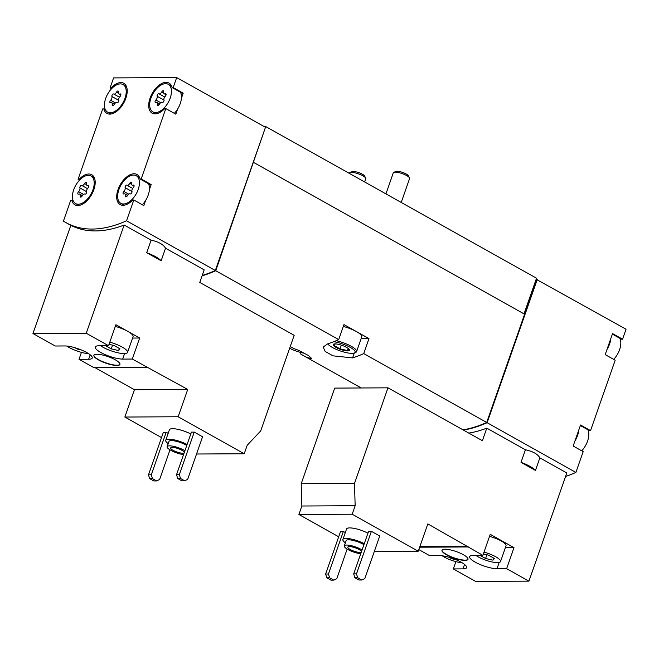 <?xml version="1.0" encoding="UTF-8"?>
<svg xmlns="http://www.w3.org/2000/svg" width="659" height="659" viewBox="0 0 659 659"><rect width="100%" height="100%" fill="white"/><g stroke="black" fill="none" stroke-linecap="round" stroke-linejoin="round"><path stroke-width="0.99" d="M86.247 333.24L108.546 345.728L98.899 345.777A16.384 4.094 19.3 0 0 95.316 347.021A16.384 4.094 19.3 0 0 104.83 354.484A16.384 4.094 19.3 0 0 122.665 359.089L132.302 359.04L187.724 389.444L178.152 416.76L244.225 453.763L247.191 445.278L260.692 430.937L294.178 335.307L199.768 282.439L204.166 269.869L165.533 248.237L161.134 260.799L146.693 252.718L151.092 240.148L124.131 225.048L86.247 333.24L32.95 333.52L55.249 346.008L64.895 345.959A16.384 4.094 19.3 0 1 82.721 350.555A16.384 4.094 19.3 0 1 92.235 358.026A16.384 4.094 19.3 0 1 88.652 359.262L90.209 354.822M32.95 333.52L70.834 225.329L65.974 222.635A155.227 86.354 119.2 0 1 63.429 221.111L70.702 200.32L71.806 200.32A17.249 9.597 119.2 0 0 74.895 204.817A17.249 9.597 119.2 0 0 91.7 194.454A17.249 9.597 119.2 0 0 91.749 174.717A17.249 9.597 119.2 0 0 79.162 179.297L78.067 179.306L102.722 108.9L103.817 108.9A17.249 9.597 119.2 0 0 106.915 113.397A17.249 9.597 119.2 0 0 123.711 103.035A17.249 9.597 119.2 0 0 123.768 83.298A17.249 9.597 119.2 0 0 111.182 87.878L110.078 87.886L113.579 77.902L176.686 77.581L265.478 127.302L215.328 270.503A155.227 86.354 119.2 0 1 202.222 275.421M95.127 367.706L134.428 389.716L124.864 417.04L161.529 437.568M81.444 352.376L79.014 359.312L94.015 367.714L147.311 367.442M132.302 359.04L139.667 338.018L115.902 324.714L108.546 345.728M168.218 443.622A14.374 3.592 19.3 0 1 165.73 440.278L169.412 429.775A14.374 3.592 19.3 0 1 172.559 428.688A14.374 3.592 19.3 0 1 190.789 433.96M202.577 436.777L194.24 432.106L191.431 432.123L176.53 474.686L177.691 478.475L181.859 480.815L184.668 480.798L187.675 479.34L202.577 436.777M244.225 453.763L196.539 454.01M178.152 416.76L124.864 417.04M168.16 433.358L166.192 432.255L163.383 432.271L148.481 474.826L149.642 478.623L153.811 480.955L156.62 480.938L159.626 479.48L169.997 449.85M96.906 354.27A13.798 3.452 19.3 0 1 111.923 358.142A13.798 3.452 19.3 0 1 119.93 364.435A13.798 3.452 19.3 0 1 105.77 363.125A13.798 3.452 19.3 0 1 93.883 355.316A13.798 3.452 19.3 0 1 96.906 354.27M79.014 359.312L88.652 359.262M215.328 270.503L126.536 220.781A155.227 86.354 119.2 0 1 65.974 222.635M124.131 225.048A155.227 86.354 119.2 0 1 70.834 225.329M165.533 248.237C163.424 244.481 158.613 241.787 151.092 240.148M345.382 542.835A14.374 3.592 19.3 0 1 342.894 539.49L346.576 528.979A14.374 3.592 19.3 0 1 349.723 527.9A14.374 3.592 19.3 0 1 367.953 533.172M379.732 535.989L371.396 531.319L368.595 531.335L353.694 573.89L354.855 577.688L359.023 580.019L361.824 580.002L364.831 578.544L379.732 535.989M506.639 568.659L513.995 547.645L490.238 534.334L482.874 555.356L473.236 555.405A16.384 4.094 19.3 0 0 469.653 556.641A16.384 4.094 19.3 0 0 479.167 564.112A16.384 4.094 19.3 0 0 496.993 568.709L506.639 568.659L528.938 581.147L566.822 472.956L539.861 457.857L535.462 470.427L521.022 462.338L525.421 449.776L486.787 428.136L482.388 440.706L387.97 387.83L354.484 483.459L355.16 505.741L352.186 514.218L298.898 514.498L338.685 536.78M352.186 514.218L418.259 551.221L374.32 551.443M345.316 532.563L343.347 531.467L340.546 531.475L325.645 574.038L326.806 577.828L330.975 580.167L333.775 580.151L336.782 578.693L347.161 549.062M455.896 561.641L453.343 568.931L475.641 581.419L528.938 581.147M418.827 549.606L429.586 555.628L439.224 555.578A16.384 4.094 19.3 0 1 457.049 560.175A16.384 4.094 19.3 0 1 466.572 567.646A16.384 4.094 19.3 0 1 462.98 568.882L464.537 564.442M387.97 387.83L334.681 388.11L301.196 483.731L301.863 506.013L298.898 514.498M418.259 551.221L427.823 523.897L482.874 555.356M444.973 549.186A13.798 3.452 19.3 0 1 459.99 553.058A13.798 3.452 19.3 0 1 467.997 559.351A13.798 3.452 19.3 0 1 453.837 558.041A13.798 3.452 19.3 0 1 441.958 550.232A13.798 3.452 19.3 0 1 444.973 549.186M467.865 546.954L419.668 547.201M453.343 568.931L462.98 568.882M264.037 126.495L265.561 126.487L536.508 278.213L536.146 279.268L626.05 329.22L622.557 339.204L612.549 333.594L610.761 338.693L605.193 354.616L615.193 360.218L590.538 430.624L580.538 425.022L573.173 446.036L583.182 451.637L575.9 472.421L487.108 422.699A155.227 86.354 119.2 0 1 463.392 430.072M575.9 472.421A155.227 86.354 119.2 0 1 565.595 476.457M486.787 428.136A155.227 86.354 119.2 0 1 468.813 433.103M539.861 457.857C537.76 454.109 532.942 451.407 525.421 449.776M124.979 98.298A15.808 8.798 119.2 0 1 107.615 112.145A15.808 8.798 119.2 0 1 104.509 103.801A15.808 8.798 119.2 0 1 111.7 88.578A15.808 8.798 119.2 0 1 123.068 84.55A15.808 8.798 119.2 0 1 124.979 98.298M120.07 96.453A2.817 1.565 -60.8 0 0 118.76 100.201A1.606 0.898 -60.8 0 1 118.307 102.005A1.606 0.898 -60.8 0 1 116.94 102.68A2.817 1.565 -60.8 0 0 114.114 104.567A1.606 0.898 -60.8 0 1 112.491 105.638A1.606 0.898 -60.8 0 1 112.203 104.575A2.817 1.565 -60.8 0 0 111.7 102.722A2.817 1.565 -60.8 0 0 110.696 102.713A1.606 0.898 -60.8 0 1 110.127 102.713A1.606 0.898 -60.8 0 1 110.613 100.242A2.817 1.565 -60.8 0 0 111.923 96.494A1.606 0.898 -60.8 0 1 112.376 94.69A1.606 0.898 -60.8 0 1 113.743 94.015A2.817 1.565 -60.8 0 0 116.569 92.128A1.606 0.898 -60.8 0 1 118.192 91.057A1.606 0.898 -60.8 0 1 118.48 92.12A2.817 1.565 -60.8 0 0 118.982 93.973A2.817 1.565 -60.8 0 0 119.987 93.982A1.606 0.898 -60.8 0 1 120.556 93.982A1.606 0.898 -60.8 0 1 120.07 96.453M170.211 98.067A15.808 8.798 119.2 0 1 167.617 103.479A15.808 8.798 119.2 0 1 152.847 111.906A15.808 8.798 119.2 0 1 152.896 93.817A15.808 8.798 119.2 0 1 168.292 84.319A15.808 8.798 119.2 0 1 170.211 98.067M165.302 96.222A2.817 1.565 -60.8 0 0 163.992 99.97A1.606 0.898 -60.8 0 1 163.531 101.774A1.606 0.898 -60.8 0 1 162.163 102.45A2.817 1.565 -60.8 0 0 159.346 104.336A1.606 0.898 -60.8 0 1 157.723 105.407A1.606 0.898 -60.8 0 1 157.435 104.344A2.817 1.565 -60.8 0 0 156.933 102.491A2.817 1.565 -60.8 0 0 155.928 102.483A1.606 0.898 -60.8 0 1 155.351 102.483A1.606 0.898 -60.8 0 1 155.837 100.011A2.817 1.565 -60.8 0 0 157.155 96.263A1.606 0.898 -60.8 0 1 157.608 94.459A1.606 0.898 -60.8 0 1 158.976 93.776A2.817 1.565 -60.8 0 0 161.793 91.898A1.606 0.898 -60.8 0 1 163.416 90.827A1.606 0.898 -60.8 0 1 163.704 91.889A2.817 1.565 -60.8 0 0 164.206 93.743A2.817 1.565 -60.8 0 0 165.211 93.751A1.606 0.898 -60.8 0 1 165.788 93.751A1.606 0.898 -60.8 0 1 165.302 96.222M92.968 189.718A15.808 8.798 119.2 0 1 75.604 203.565A15.808 8.798 119.2 0 1 72.49 195.221A15.808 8.798 119.2 0 1 79.681 179.998A15.808 8.798 119.2 0 1 91.049 175.978A15.808 8.798 119.2 0 1 92.968 189.718M88.059 187.873A2.817 1.565 -60.8 0 0 86.741 191.621A1.606 0.898 -60.8 0 1 86.288 193.425A1.606 0.898 -60.8 0 1 84.92 194.108A2.817 1.565 -60.8 0 0 82.103 195.987A1.606 0.898 -60.8 0 1 80.48 197.057A1.606 0.898 -60.8 0 1 80.192 195.995A2.817 1.565 -60.8 0 0 79.69 194.141A2.817 1.565 -60.8 0 0 78.685 194.133A1.606 0.898 -60.8 0 1 78.108 194.133A1.606 0.898 -60.8 0 1 78.594 191.662A2.817 1.565 -60.8 0 0 79.904 187.914A1.606 0.898 -60.8 0 1 80.365 186.11A1.606 0.898 -60.8 0 1 81.732 185.434A2.817 1.565 -60.8 0 0 84.55 183.548A1.606 0.898 -60.8 0 1 86.172 182.477A1.606 0.898 -60.8 0 1 86.461 183.54A2.817 1.565 -60.8 0 0 86.963 185.393A2.817 1.565 -60.8 0 0 87.968 185.401A1.606 0.898 -60.8 0 1 88.545 185.401A1.606 0.898 -60.8 0 1 88.059 187.873M138.201 189.487A15.808 8.798 119.2 0 1 135.597 194.899A15.808 8.798 119.2 0 1 120.828 203.334A15.808 8.798 119.2 0 1 120.877 185.237A15.808 8.798 119.2 0 1 136.281 175.739A15.808 8.798 119.2 0 1 138.201 189.487M133.283 187.642A2.817 1.565 -60.8 0 0 131.973 191.39A1.606 0.898 -60.8 0 1 131.52 193.194A1.606 0.898 -60.8 0 1 130.153 193.87A2.817 1.565 -60.8 0 0 127.327 195.756A1.606 0.898 -60.8 0 1 125.704 196.827A1.606 0.898 -60.8 0 1 125.416 195.764A2.817 1.565 -60.8 0 0 124.913 193.911A2.817 1.565 -60.8 0 0 123.908 193.903A1.606 0.898 -60.8 0 1 123.34 193.903A1.606 0.898 -60.8 0 1 123.826 191.431A2.817 1.565 -60.8 0 0 125.136 187.683A1.606 0.898 -60.8 0 1 125.589 185.879A1.606 0.898 -60.8 0 1 126.956 185.204A2.817 1.565 -60.8 0 0 129.782 183.317A1.606 0.898 -60.8 0 1 131.405 182.246A1.606 0.898 -60.8 0 1 131.693 183.309A2.817 1.565 -60.8 0 0 132.195 185.163A2.817 1.565 -60.8 0 0 133.2 185.171A1.606 0.898 -60.8 0 1 133.769 185.171A1.606 0.898 -60.8 0 1 133.283 187.642M619.839 338.298A15.808 8.798 119.2 0 1 619.575 349.707A15.808 8.798 119.2 0 1 613.71 359.386M587.82 429.726A15.808 8.798 119.2 0 1 587.564 441.126A15.808 8.798 119.2 0 1 581.699 450.805M537.258 279.498L487.108 422.699M622.557 339.204L621.453 339.204L612.368 334.121M590.538 430.624L589.434 430.624L580.348 425.541M79.55 180.138L78.067 179.306M111.56 88.718L110.078 87.886M176.686 77.581L173.193 87.565L172.09 87.565A17.249 9.597 119.2 0 0 169.001 83.067A17.249 9.597 119.2 0 0 152.196 93.43A17.249 9.597 119.2 0 0 152.147 113.167A17.249 9.597 119.2 0 0 164.734 108.587L165.829 108.578L141.174 178.984L140.079 178.984A17.249 9.597 119.2 0 0 136.981 174.487A17.249 9.597 119.2 0 0 120.185 184.85A17.249 9.597 119.2 0 0 120.127 204.587A17.249 9.597 119.2 0 0 132.714 200.007L133.818 199.998L126.536 220.781M180.475 92.268A15.808 8.798 119.2 0 1 181.406 98.265L183.194 93.166L173.193 87.565M181.406 98.265A15.808 8.798 119.2 0 1 177.617 109.081L175.838 114.18L165.829 108.578M148.464 183.688A15.808 8.798 119.2 0 1 149.395 189.685L151.183 184.586L141.174 178.984M149.395 189.685A15.808 8.798 119.2 0 1 145.606 200.501L143.819 205.6L133.818 199.998M265.42 127.467L215.74 270.734A155.227 86.354 119.2 0 1 202.082 275.816M253.657 162.468L524.605 314.203L486.696 422.468L363.727 353.603L368.982 338.602L343.965 324.59L338.71 339.599L215.74 270.734M301.097 352.549L300.611 353.932A155.227 86.354 -60.8 0 0 303.165 355.465A155.227 86.354 -60.8 0 0 308.766 358.142L311.888 358.677L308.396 355.473L298.651 350.341M486.696 422.468A155.227 86.354 119.2 0 1 462.98 429.833M338.71 339.599A155.227 86.354 119.2 0 1 327.581 343.907L323.165 347.054L325.184 351.445L332.935 355.827L352.59 357.911A155.227 86.354 -60.8 0 0 363.727 353.603M265.561 126.487L265.305 127.203M536.146 279.268L524.02 313.873M361.132 338.644L368.982 338.602M343.323 326.452A15.808 3.954 19.3 0 1 356.47 331.601A15.808 3.954 19.3 0 1 361.75 336.873L356.601 351.585A15.808 3.954 19.3 0 1 355.761 352.367L354.369 352.985A14.663 3.666 19.3 0 1 340.439 350.983A14.663 3.666 19.3 0 1 327.762 343.85M536.492 279.268L524.317 314.038M536.912 279.498L486.713 422.831L486.342 422.625M486.713 422.831A155.227 86.354 119.2 0 1 463.326 430.03M253.303 162.476L215.345 270.874A155.227 86.354 119.2 0 1 202.099 275.767M105.44 109.798L103.817 108.9M111.956 88.314L111.182 87.878M183.194 93.166L182.098 93.166L172.09 87.565M177.617 109.081A15.808 8.798 119.2 0 1 174.355 113.348M151.183 184.586L150.079 184.586L140.079 178.984M145.606 200.501A15.808 8.798 119.2 0 1 142.336 204.768M79.937 179.734L79.162 179.297M73.421 201.226L71.806 200.32M610.761 338.693A15.808 8.798 119.2 0 1 609.575 344.105A15.808 8.798 119.2 0 1 606.972 349.517M578.75 430.121A15.808 8.798 119.2 0 1 577.556 435.525A15.808 8.798 119.2 0 1 574.961 440.937M535.462 470.427A18.683 4.671 -160.7 0 0 521.022 462.338M354.484 483.459L301.196 483.731M355.16 505.741L301.863 506.013M468.055 546.426L419.849 546.673M475.864 555.389A14.374 3.592 -160.7 0 0 497.372 562.638A14.374 3.592 -160.7 0 0 500.519 561.55L506.038 545.792A14.374 3.592 -160.7 0 0 489.522 536.377M505.371 547.687L513.995 547.645M371.396 531.319L356.494 573.874L353.694 573.89M356.494 573.874L357.656 577.671L354.855 577.688M357.656 577.671L361.824 580.002M343.347 531.467L328.446 574.022L325.645 574.038M328.446 574.022L329.607 577.811L326.806 577.828M329.607 577.811L333.775 580.151M360.72 553.807A10.923 2.727 19.3 0 1 349.534 550.347A10.923 2.727 19.3 0 1 344.311 545.883A10.923 2.727 19.3 0 1 346.7 545.059A10.923 2.727 19.3 0 1 362.079 549.927M361.387 551.904A7.183 1.796 19.3 0 1 353.965 551.171A7.183 1.796 19.3 0 1 347.837 547.118A7.183 1.796 19.3 0 1 349.41 546.575A7.183 1.796 19.3 0 1 357.17 548.568A7.183 1.796 19.3 0 1 361.412 551.838M344.311 545.883L346.148 540.627A10.923 2.727 19.3 0 1 348.537 539.803A10.923 2.727 19.3 0 1 363.925 544.672M342.894 539.49A14.374 3.592 19.3 0 1 346.041 538.403A14.374 3.592 19.3 0 1 364.27 543.683M500.519 561.55A14.374 3.592 -160.7 0 0 495.716 556.756A14.374 3.592 -160.7 0 0 484.003 552.135M479.974 555.364L485.576 558.511L492.973 560.175L494.341 558.461L488.327 555.092L483.36 553.98M442.173 555.784A14.374 3.592 -160.7 0 0 462.107 562.77M449.067 557.283L451.572 558.684L455.764 559.631M442.008 550.1A13.798 3.452 -160.7 0 0 453.927 557.778A13.798 3.452 -160.7 0 0 468.038 559.219M161.134 260.799A18.683 4.671 -160.7 0 0 146.693 252.718M187.724 389.444L134.428 389.716M132.566 338.059L139.667 338.018M194.24 432.106L179.33 474.669L176.53 474.686M179.33 474.669L180.5 478.459L177.691 478.475M180.5 478.459L184.668 480.798M166.192 432.255L151.282 474.809L148.481 474.826M151.282 474.809L152.451 478.607L149.642 478.623M152.451 478.607L156.62 480.938M451.761 558.132L451.572 558.684M486.886 554.771L485.576 558.511M493.698 558.099L492.973 560.175M183.564 454.603A10.923 2.727 19.3 0 1 172.37 451.135A10.923 2.727 19.3 0 1 167.147 446.678A10.923 2.727 19.3 0 1 169.536 445.855A10.923 2.727 19.3 0 1 184.924 450.723M184.232 452.692A7.183 1.796 19.3 0 1 176.801 451.959A7.183 1.796 19.3 0 1 170.673 447.914A7.183 1.796 19.3 0 1 172.246 447.37A7.183 1.796 19.3 0 1 180.014 449.364A7.183 1.796 19.3 0 1 184.248 452.626M167.147 446.678L168.992 441.423A10.923 2.727 19.3 0 1 171.381 440.599A10.923 2.727 19.3 0 1 186.761 445.468M165.73 440.278A14.374 3.592 19.3 0 1 168.877 439.199A14.374 3.592 19.3 0 1 187.107 444.471M100.629 345.769A15.808 3.954 -160.7 0 0 116.725 352.524A15.808 3.954 -160.7 0 0 127.541 352.408L133.069 336.642A15.808 3.954 -160.7 0 0 127.788 331.37A15.808 3.954 -160.7 0 0 115.317 326.403M127.541 352.408A15.808 3.954 -160.7 0 0 122.261 347.128A15.808 3.954 -160.7 0 0 109.798 342.161M105.638 345.744L111.247 348.883L118.636 350.547L120.012 348.842L113.999 345.473L109.023 344.352M66.765 346.041A15.808 3.954 -160.7 0 0 68.973 347.408A15.808 3.954 -160.7 0 0 88.693 353.726M74.739 347.664L77.243 349.064L81.436 350.003M77.433 348.504L77.243 349.064M112.557 345.151L111.247 348.883M119.361 348.479L118.636 350.547M93.94 355.185A13.798 3.452 -160.7 0 0 105.86 362.862A13.798 3.452 -160.7 0 0 119.971 364.303M385.935 193.894L393.324 172.782A8.625 2.158 19.3 0 1 393.785 172.353L395.919 171.414A6.862 1.713 19.3 0 1 397.056 171.241A6.862 1.713 19.3 0 1 403.72 172.831A6.862 1.713 19.3 0 1 408.432 175.796L409.511 177.864A8.625 2.158 19.3 0 1 409.601 178.482L401.216 202.453M393.785 172.353A8.625 2.158 19.3 0 1 395.211 172.131A8.625 2.158 19.3 0 1 403.588 174.133A8.625 2.158 19.3 0 1 409.511 177.864M335.06 343.907A8.625 2.158 19.3 0 1 343.232 345.827A8.625 2.158 19.3 0 1 349.278 349.492A8.625 2.158 19.3 0 1 340.596 349.443A8.625 2.158 19.3 0 1 333.784 344.072A8.625 2.158 19.3 0 1 335.06 343.907M348.792 348.825L347.417 350.53L340.028 348.866L334.006 345.497L335.382 343.792M333.742 341.7A14.663 3.666 19.3 0 1 349.954 347.194A14.663 3.666 19.3 0 1 354.369 352.985M336.205 340.695A15.808 3.954 19.3 0 1 356.601 351.585M349.361 173.416L349.501 173.012A8.625 2.158 19.3 0 1 349.962 172.584L352.095 171.645A6.862 1.713 19.3 0 1 353.232 171.464A6.862 1.713 19.3 0 1 359.896 173.053A6.862 1.713 19.3 0 1 364.608 176.027L365.687 178.087A8.625 2.158 19.3 0 1 365.778 178.713L364.641 181.966M349.962 172.584A8.625 2.158 19.3 0 1 351.387 172.361A8.625 2.158 19.3 0 1 359.765 174.355A8.625 2.158 19.3 0 1 365.687 178.087M298.156 350.118A8.625 2.158 19.3 0 1 291.566 347.277M304.647 353.282A14.663 3.666 19.3 0 1 289.639 348.273M341.329 345.143L340.028 348.866M348.158 348.397L347.417 350.53M352.59 357.911L354.311 353.01M308.766 358.142L309.45 356.181M126.759 196.514L125.416 195.764M128.67 194.141L123.826 191.431M132.014 191.538L125.136 187.683M132.657 188.392L126.956 185.204M131.676 184.38L129.782 183.317M134.074 185.657L133.2 185.171M81.535 196.753L80.192 195.995M83.446 194.38L78.594 191.662M86.782 191.769L79.904 187.914M87.425 188.622L81.732 185.434M86.444 184.611L84.55 183.548M88.85 185.896L87.968 185.401M158.778 105.094L157.435 104.344M160.689 102.722L155.837 100.011M164.025 100.119L157.155 96.263M164.676 96.972L158.976 93.776M163.696 92.96L161.793 91.898M166.093 94.237L165.211 93.751M113.546 105.325L112.203 104.575M115.457 102.961L110.613 100.242M118.801 100.349L111.923 96.494M119.444 97.203L113.743 94.015M118.463 93.191L116.569 92.128M120.861 94.476L119.987 93.982M496.993 568.709L499.184 562.457M122.665 359.089L124.592 353.586M361.214 387.97L303.165 355.465M171.645 86.197L168.292 84.319M156.191 113.785L152.847 111.906M126.413 86.428L123.068 84.55M110.959 114.015L107.615 112.145M139.626 177.617L136.281 175.739M124.172 205.204L120.828 203.334M94.394 177.848L91.049 175.978M78.948 205.435L75.604 203.565M127.541 195.377L124.913 193.911M134.065 186.209L132.195 185.163M82.309 195.616L79.69 194.141M88.833 186.439L86.963 185.393M159.56 103.957L156.933 102.491M166.076 94.789L164.206 93.743M114.328 104.188L111.7 102.722M120.852 95.02L118.982 93.973"/></g></svg>
